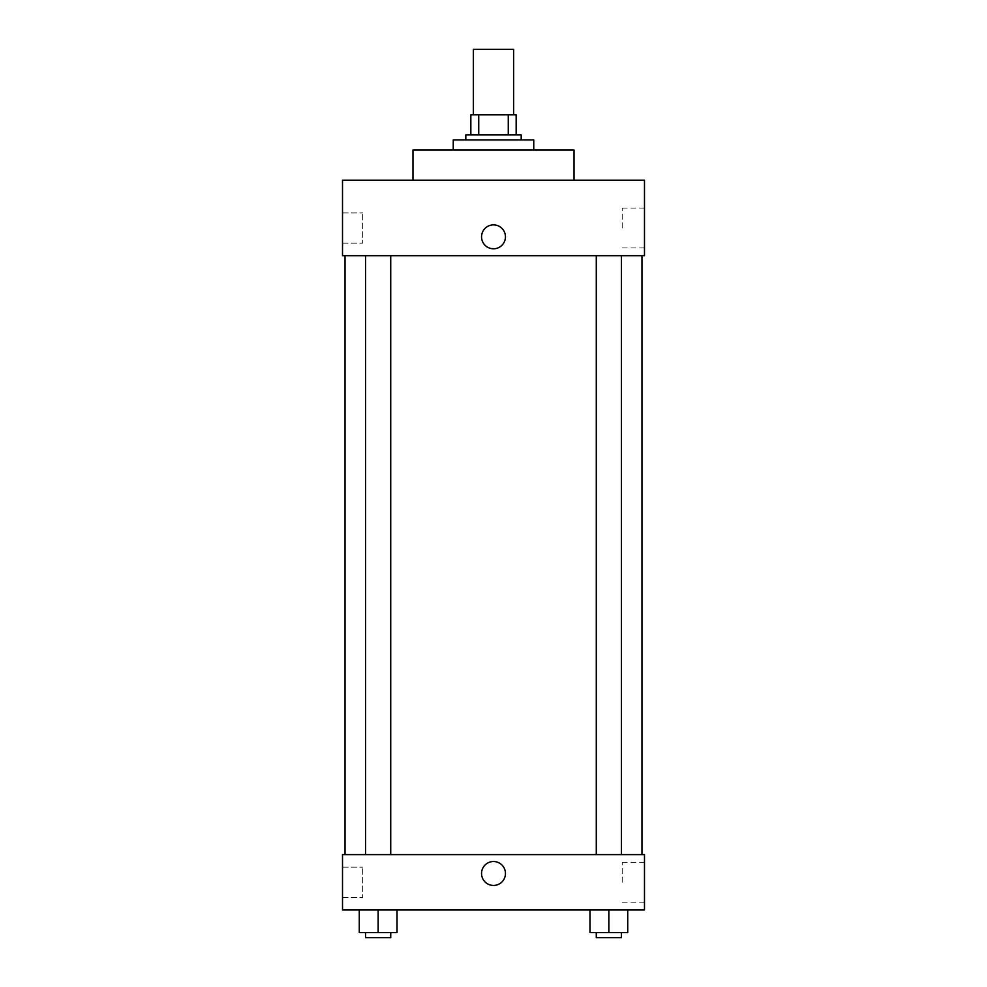 <?xml version="1.0" encoding="UTF-8"?>
<svg xmlns="http://www.w3.org/2000/svg" width="987" height="987" viewBox="0 0 987 987"><rect width="100%" height="100%" fill="white"/><g stroke="black" fill="none" stroke-linecap="round" stroke-linejoin="round"><path stroke-width="0.74" stroke-dasharray="4.93 3.7" d="M473.365 49.35L513.635 49.35M493.5 114.776L473.365 114.776L493.5 114.776M508.268 134.911L508.268 114.776L516.152 114.776L516.152 134.911L478.732 134.911L516.152 134.911M508.268 114.776L470.848 114.776M478.732 134.911L470.848 134.911L478.732 134.911L478.732 114.776M521.185 134.911L465.815 134.911M465.815 139.944L521.185 139.944L465.815 139.944M453.243 139.944L533.757 139.944M493.5 150.012L453.243 150.012L493.5 150.012M412.973 180.202L412.973 150.012L574.027 150.012L574.027 180.202L412.973 180.202L574.027 180.202M342.514 180.202L644.486 180.202L342.514 180.202L342.514 255.695L644.486 255.695L644.486 180.202M596.271 255.695L621.44 255.695L596.271 255.695L621.44 255.695L596.271 255.695L596.271 854.606L621.44 854.606L596.271 854.606M365.56 255.695L390.729 255.695L365.56 255.695L390.729 255.695L365.56 255.695L365.56 854.606L390.729 854.606L365.56 854.606M493.5 255.695L641.969 255.695L493.5 255.695M342.514 228.022L342.514 212.921L342.514 228.022M342.514 243.11L362.648 243.11L362.648 212.921L362.648 243.11L362.648 212.921L362.648 243.11L342.514 243.11M644.486 228.022L644.486 208.109L644.486 228.022M505.455 236.831A11.955 11.955 0 0 0 487.529 226.479A11.955 11.955 0 0 0 487.529 247.182A11.955 11.955 0 0 0 505.455 236.831A11.955 11.955 0 0 1 487.529 247.182A11.955 11.955 0 0 1 487.529 226.479A11.955 11.955 0 0 1 505.455 236.831M622.217 228.022L622.217 208.109L622.217 228.022M481.545 236.831A11.955 11.955 0 0 0 499.471 247.182A11.955 11.955 0 0 0 499.471 226.479A11.955 11.955 0 0 0 481.545 236.831M493.5 854.606L641.969 854.606L493.5 854.606M644.486 854.606L342.514 854.606L342.514 909.965L644.486 909.965L644.486 854.606M342.514 882.292L342.514 867.191L342.514 882.292M627.732 932.616L627.732 909.965L627.732 932.616L608.856 932.616L627.732 932.616L608.856 932.616L608.856 909.965L627.732 909.965L589.979 909.965L627.732 909.965L589.979 909.965L627.732 909.965L589.979 909.965L627.732 909.965L608.856 909.965L608.856 932.616L589.979 932.616L589.979 909.965L589.979 932.616L621.44 932.616L589.979 932.616L589.979 909.965M397.021 932.616L397.021 909.965L397.021 932.616L378.144 932.616L397.021 932.616L378.144 932.616L378.144 909.965L397.021 909.965L359.268 909.965L397.021 909.965L359.268 909.965L397.021 909.965L359.268 909.965L397.021 909.965L378.144 909.965L378.144 932.616L359.268 932.616L359.268 909.965L359.268 932.616L390.729 932.616L359.268 932.616L359.268 909.965M342.514 897.393L362.648 897.393L362.648 867.191L362.648 897.393L362.648 867.191L362.648 897.393L342.514 897.393M644.486 882.292L644.486 862.379L644.486 882.292M493.5 861.528A11.955 11.955 0 0 0 483.149 879.454A11.955 11.955 0 0 0 503.851 879.454A11.955 11.955 0 0 0 493.5 861.528A11.955 11.955 0 0 1 503.851 879.454A11.955 11.955 0 0 1 483.149 879.454A11.955 11.955 0 0 1 493.5 861.528M622.217 882.292L622.217 862.379L622.217 882.292M493.5 885.438A11.955 11.955 0 0 0 503.851 867.499A11.955 11.955 0 0 0 483.149 867.499A11.955 11.955 0 0 0 493.5 885.438M596.271 932.616L596.271 937.65L621.44 937.65L596.271 937.65L621.44 937.65L621.44 932.616L596.271 932.616L621.44 932.616M608.856 932.616L608.856 909.965M365.56 932.616L365.56 937.65L390.729 937.65L365.56 937.65L390.729 937.65L390.729 932.616L365.56 932.616L390.729 932.616M378.144 932.616L378.144 909.965M342.514 212.921L362.648 212.921L342.514 212.921M644.486 208.109L622.217 208.109M644.486 247.922L622.217 247.922M390.729 854.606L390.729 255.695M621.44 854.606L621.44 255.695M342.514 867.191L362.648 867.191L342.514 867.191M644.486 862.379L622.217 862.379M644.486 902.192L622.217 902.192"/><path stroke-width="1.48" d="M513.635 114.776L513.635 49.35L473.365 49.35L473.365 114.776M478.732 134.911L478.732 114.776L470.848 114.776L470.848 134.911L470.848 114.776M478.732 114.776L516.152 114.776L516.152 134.911M508.268 134.911L508.268 114.776M465.815 139.944L465.815 134.911L521.185 134.911L521.185 139.944M533.757 150.012L533.757 139.944L453.243 139.944L453.243 150.012M574.027 180.202L574.027 150.012L412.973 150.012L412.973 180.202M644.486 180.202L342.514 180.202L644.486 180.202L644.486 255.695L342.514 255.695L342.514 180.202M481.545 236.831A11.955 11.955 0 0 1 499.471 226.479A11.955 11.955 0 0 1 499.471 247.182A11.955 11.955 0 0 1 481.545 236.831M596.271 255.695L596.271 854.606M365.56 854.606L365.56 255.695M342.514 854.606L644.486 854.606L644.486 909.965L342.514 909.965L342.514 854.606M493.5 885.438A11.955 11.955 0 0 1 483.149 867.499A11.955 11.955 0 0 1 503.851 867.499A11.955 11.955 0 0 1 493.5 885.438M589.979 909.965L589.979 932.616L627.732 932.616L627.732 909.965L627.732 932.616M608.856 932.616L608.856 909.965M621.44 932.616L621.44 937.65L596.271 937.65L596.271 932.616M359.268 909.965L359.268 932.616L397.021 932.616L397.021 909.965L397.021 932.616M378.144 932.616L378.144 909.965M390.729 932.616L390.729 937.65L365.56 937.65L365.56 932.616M641.969 854.606L641.969 255.695M345.031 854.606L345.031 255.695M621.44 255.695L621.44 854.606M390.729 854.606L390.729 255.695"/></g></svg>
